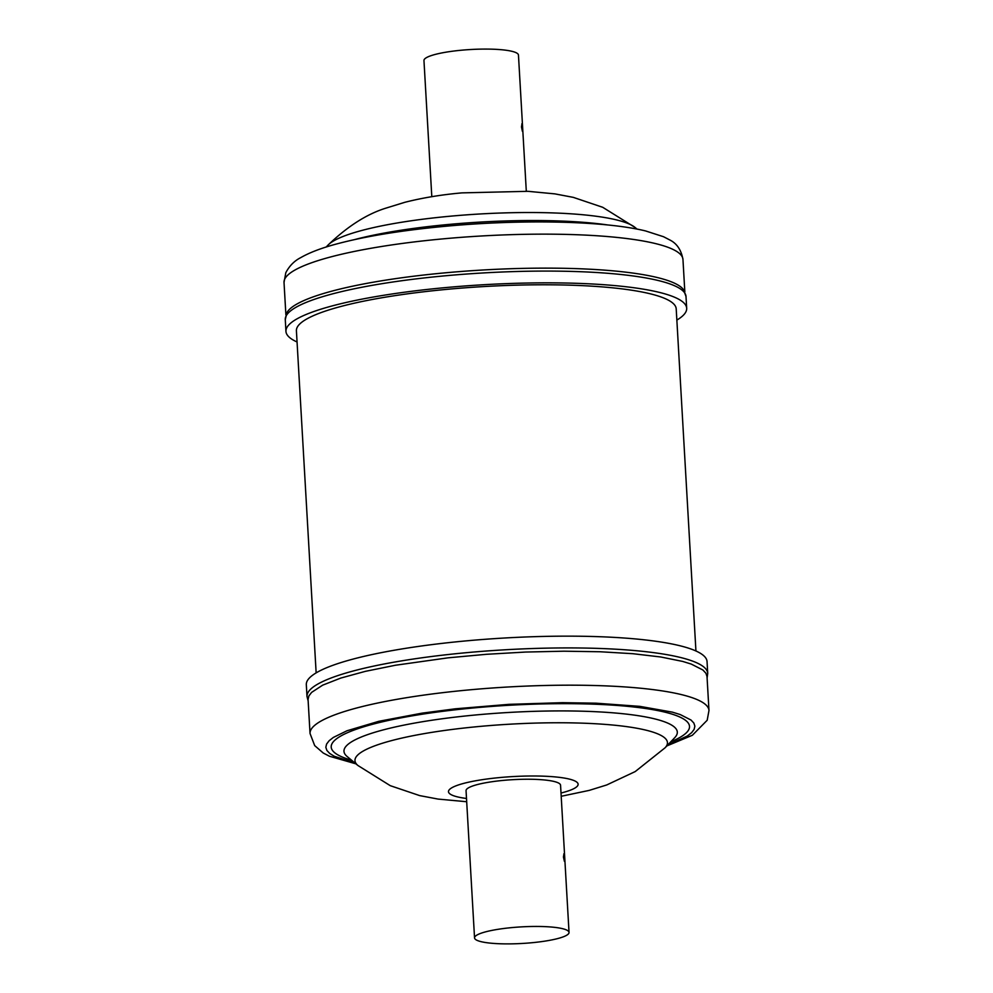 <?xml version="1.0" encoding="UTF-8"?>
<svg xmlns="http://www.w3.org/2000/svg" width="993" height="993" viewBox="0 0 993 993"><rect width="100%" height="100%" fill="white"/><g stroke="black" fill="none" stroke-linecap="round" stroke-linejoin="round"><path stroke-width="1.49" d="M526.302 191.227L518.458 55.074A47.329 8.304 176.7 0 0 517.936 53.957A47.329 8.304 176.7 0 0 467.455 49.724A47.329 8.304 176.7 0 0 423.961 60.523L431.806 196.676M521.97 123.84L521.486 126.955L522.392 131.287L521.846 123.79M297.068 341.989A200.698 35.202 -3.3 0 1 285.947 331.389A200.698 35.202 -3.3 0 1 445.758 287.573A200.698 35.202 -3.3 0 1 686.684 308.277A200.698 35.202 -3.3 0 1 676.854 320.094M285.276 319.609A200.698 35.202 176.7 0 1 445.075 275.806A200.698 35.202 176.7 0 1 686.002 296.497L683.482 289.658A199.804 35.04 176.7 0 0 445.075 272.839A199.804 35.04 176.7 0 0 286.989 312.522L285.276 319.609L285.947 331.389M568.43 931.211A47.329 8.304 176.7 0 0 517.725 927.114A47.329 8.304 176.7 0 0 474.542 937.889A47.329 8.304 176.7 0 0 475.163 939.117A47.329 8.304 176.7 0 0 525.868 943.226A47.329 8.304 176.7 0 0 569.039 932.439A47.329 8.304 176.7 0 0 568.43 931.211M569.039 932.439L560.561 785.227A47.329 8.304 176.7 0 0 559.94 784.011A47.329 8.304 176.7 0 0 509.235 779.902A47.329 8.304 176.7 0 0 466.052 790.676L474.542 937.889M563.962 853.893L563.428 857.009L564.396 861.341L563.838 853.843M306.316 684.686A200.698 35.202 -3.3 0 1 394.047 650.278A200.698 35.202 -3.3 0 1 599.549 636.712A200.698 35.202 -3.3 0 1 707.053 661.586L707.724 673.353A200.698 35.202 -3.3 0 0 600.231 648.479A200.698 35.202 -3.3 0 0 394.73 662.046A200.698 35.202 -3.3 0 0 306.998 696.465L306.316 684.686M395.413 665.248L448.128 657.825L486.421 654.3L525.533 652.053L563.937 651.197L600.182 651.756L632.876 653.704L660.742 656.981L682.725 661.437L691.227 664.069L702.87 669.977L705.899 673.217L707.016 676.506L708.977 710.504A199.804 35.04 -3.3 0 0 601.944 685.741A199.804 35.04 -3.3 0 0 397.374 699.246A199.804 35.04 -3.3 0 0 310.039 733.504L308.066 699.432L308.873 695.956L311.603 692.394L322.651 685.17L340.81 678.058L365.387 671.342L395.413 665.248M695.932 650.974L676.208 308.885A190.209 33.352 176.7 0 0 672.286 302.679A190.209 33.352 176.7 0 0 466.04 287.747A190.209 33.352 176.7 0 0 296.411 330.781L316.146 672.882M684.835 291.967L682.961 259.458A199.804 35.04 176.7 0 0 443.114 238.854A199.804 35.04 176.7 0 0 284.023 282.459L285.897 314.967M607.865 224.977A166.948 29.281 176.7 0 0 448.625 224.455A166.948 29.281 176.7 0 0 354.662 239.574M637.022 229.098L635.061 227.459A156.497 27.444 176.7 0 0 450.164 216.213A156.497 27.444 176.7 0 0 327.938 245.172L326.176 247.021M354.786 762.885L334.207 756.244L329.664 753.414L326.871 750.423L325.828 747.295L326.585 744.067L329.093 740.778L333.35 737.439L346.929 730.786L378.854 721.303L422.087 713.148L455.402 708.803L508.9 704.347L562.522 702.672L596.048 703.193L639.802 706.358L672.398 712.142L680.267 714.575L691.041 720.049L693.846 723.041L694.877 726.156L694.119 729.383L691.612 732.685L687.355 736.012L667.892 744.824M351.547 760.191A179.435 31.466 -3.3 0 1 409.65 716.288A179.435 31.466 -3.3 0 1 628.122 706.395A179.435 31.466 -3.3 0 1 670.809 741.783M347.14 756.517A166.948 29.281 -3.3 0 1 416.948 722.668A166.948 29.281 -3.3 0 1 601.237 712.006A166.948 29.281 -3.3 0 1 674.756 737.638L665.062 747.803A156.497 27.444 -3.3 0 0 596.135 723.785A156.497 27.444 -3.3 0 0 423.378 733.777A156.497 27.444 -3.3 0 0 357.939 765.504L347.128 756.517M466.499 798.471A64.942 11.395 -3.3 0 1 476.863 780.56A64.942 11.395 -3.3 0 1 562.398 777.767A64.942 11.395 -3.3 0 1 561.008 793.022M686.002 296.497L686.684 308.277M682.961 259.458C681.223 249.913 676.816 243.409 669.754 239.946L663.56 236.731L645.562 230.935C603.099 220.57 519.252 219.316 444.765 226.342C401.42 230.401 365.275 236.297 336.329 244.042C321.422 248.039 309.543 252.57 300.68 257.659C294.362 260.874 289.41 265.888 285.81 272.703L284.023 282.459M635.061 227.459L602.726 207.301L573.321 197.371L554.926 193.883L527.966 191.314L461.931 192.878C441.5 194.69 422.447 197.83 404.759 202.324L386.091 208.083C366.913 213.979 347.525 226.342 327.938 245.172M707.103 677.996L707.724 673.353M308.165 700.996L306.998 696.465M310.039 733.504L314.682 745.594L323.246 753.029L329.44 756.232L355.978 763.865M666.824 745.942L692.369 735.267L707.19 720.248L708.977 710.504M357.939 765.504L390.274 785.674L419.679 795.604L438.074 799.08L466.698 801.736M561.194 796.287L589.172 790.403L606.711 784.966L635.21 771.573L665.062 747.803"/></g></svg>
